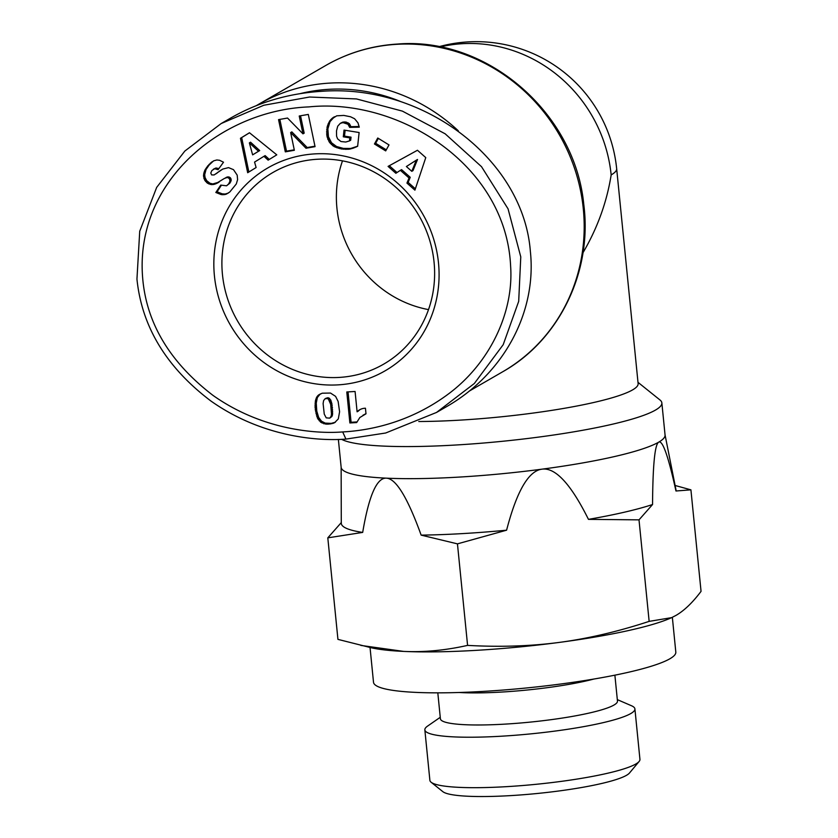 <?xml version="1.0" encoding="UTF-8"?>
<svg xmlns="http://www.w3.org/2000/svg" width="838" height="838" viewBox="0 0 838 838"><rect width="100%" height="100%" fill="white"/><g stroke="black" fill="none" stroke-linecap="round" stroke-linejoin="round"><path stroke-width="1.26" d="M418.78 421.514A141.056 19.389 -5.7 0 0 458.805 420.205A141.056 19.389 -5.7 0 0 638.127 383.668L616.663 168.71A141.056 141.056 0 0 0 438.798 46.739M341.579 439.311A162.761 22.375 -5.7 0 0 454.95 445.062A162.761 22.375 -5.7 0 0 661.852 402.9A162.761 22.375 -5.7 0 0 659.977 399.967L637.99 382.327M338.363 439.405L341.15 467.311A162.761 22.375 -5.7 0 0 386.37 478.163A162.761 22.375 -5.7 0 0 458.145 477.147A162.761 22.375 -5.7 0 0 541.976 469.165C555.385 467.3 570.877 484.039 588.454 519.361L639.006 519.853L649.146 621.377L671.636 617.637L675.994 615.396C684.196 610.661 692.555 602.648 701.05 591.356L690.921 489.842L675.962 490.995C668.284 456.123 662.533 439.845 658.71 442.15A162.761 22.375 -5.7 0 0 665.058 434.985L661.852 402.9M458.313 130.801A176.86 167.621 -120 0 0 329.743 83.098A176.86 167.621 -120 0 0 258.596 104.321A176.86 167.621 -120 0 0 256.491 105.557M339.149 377.425A110.679 104.886 60 0 1 227.465 298.391A110.679 104.886 60 0 1 272.853 172.534A110.679 104.886 60 0 1 317.372 159.251A110.679 104.886 60 0 1 429.056 238.285A110.679 104.886 60 0 1 383.668 364.142A110.679 104.886 60 0 1 339.149 377.425M428.511 309.61A110.679 104.886 60 0 1 342.491 160.865M314.931 153.878A117.184 111.056 60 0 1 438.494 262.902A117.184 111.056 60 0 1 337.986 384.872A117.184 111.056 60 0 1 214.423 275.859A117.184 111.056 60 0 1 314.931 153.878M345.937 439.102L385.679 433.005L436.546 412.432L474.35 383.479L503.209 344.669L518.691 301.345L520.775 256.899L508.058 208.851L481.536 166.699L445.156 133.808L402.387 111.119L356.454 98.926L309.557 97.019L263.781 105.263L221.18 123.542L184.852 151.039L156.685 187.377L139.726 231.267L136.95 279.085C141.821 326.799 166.479 367.442 210.925 401.025C261.885 436.986 317.623 441.291 345.937 439.102L342.69 431.937C367.065 430.659 407.53 423.735 446.644 395.274C489.717 364.184 513.872 312.438 510.625 266.243C506.079 165.055 399.014 97.627 308.803 106.908C225.013 110.176 140.554 176.064 142.156 268.16C143.162 317.55 166.793 359.973 213.051 395.431C261.728 429.821 315.444 434.063 342.69 431.937M436.546 412.443L446.141 406.891C503.47 374.23 536.928 312.459 530.36 251.348C523.383 159.765 423.766 83.486 321.373 91.332C288.471 93.385 258.261 102.278 230.764 118.001L221.18 123.542M300.182 93.626A171.434 162.478 60 0 1 328.779 89.32A171.434 162.478 60 0 1 400.355 101.44M360.853 645.417L403.665 651.409C424.143 652.362 445.46 650.351 467.583 645.386C500.014 647.198 530.58 646.203 559.26 642.411A162.761 22.375 174.3 0 1 475.439 650.393A162.761 22.375 174.3 0 1 403.665 651.409A162.761 22.375 174.3 0 1 371.517 647.826L337.934 639.373L327.805 537.849L362.686 532.413C368.888 495.708 376.775 477.629 386.37 478.163C395.945 478.519 407.54 497.51 421.147 535.126A168.187 23.118 174.3 0 0 462.199 533.617A168.187 23.118 174.3 0 0 506.592 530.192C516.753 491.194 528.548 470.851 541.976 469.165A162.761 22.375 -5.7 0 0 658.71 442.15C654.855 444.287 652.812 465.08 652.551 504.528L639.006 519.853M672.348 617.313L675.816 652.09A151.908 20.877 174.3 0 1 482.709 691.434A151.908 20.877 174.3 0 1 373.507 682.258L370.04 647.491M467.583 645.386L457.454 543.862L421.147 535.126M437.813 692.848L440.4 718.784A88.975 12.224 -5.7 0 0 504.361 724.158A88.975 12.224 -5.7 0 0 617.47 701.113L614.883 675.177M617.323 699.625L631.485 705.743A105.557 14.508 174.3 0 1 634.911 708.906A105.557 14.508 174.3 0 1 500.726 736.246A105.557 14.508 174.3 0 1 424.845 729.867A105.557 14.508 174.3 0 1 427.579 726.096L440.254 717.307M459.245 692.492A88.975 12.224 -5.7 0 0 501.155 692.083A88.975 12.224 -5.7 0 0 593.796 679.063M634.911 708.906L639.939 759.354A105.557 14.508 174.3 0 1 639.122 761.459A105.557 14.508 174.3 0 1 505.754 786.704A105.557 14.508 174.3 0 1 431.099 782.221A105.557 14.508 174.3 0 1 429.884 780.325L424.845 729.867M431.099 782.221L442.831 791.648A94.704 13.02 -5.7 0 0 509.818 795.66A94.704 13.02 -5.7 0 0 629.485 773.013L639.122 761.459M671.636 617.637L670.966 617.941A162.761 22.375 174.3 0 1 559.26 642.411C587.951 638.619 617.91 631.611 649.146 621.377M506.592 530.192L457.454 543.862M675.114 485.485L690.921 489.842M665.037 434.838L675.962 489.748A168.187 23.118 174.3 0 1 675.962 490.995M652.551 504.528A168.187 23.118 174.3 0 1 588.454 519.361M327.805 537.849L341.349 522.524M362.686 532.413A168.187 23.118 174.3 0 1 341.286 523.153L341.139 467.164M357.103 411.804A12.759 12.099 60 0 1 359.67 409.782A12.759 12.099 60 0 1 365.441 408.232L365.997 413.804L359.827 417.534L356.663 422.572L349.875 422.96L346.785 391.964L355.082 391.482L357.103 411.804L358.308 411.102A12.759 12.099 -120 0 1 360.277 409.447M348.042 391.891L351.08 422.268L356.936 421.933M349.875 422.96L351.08 422.268M362.948 415.25L365.976 413.658M364.394 414.527L365.588 413.825M317.476 418.152L315.088 407.373L315.423 400.753L316.68 397.16L318.409 395.086L322.201 393.2L330.507 393.053L335.588 396.364L338.133 401.444L339.589 411.751L338.301 418.927L334.509 422.771L326.935 424.227L320.849 422.31L317.476 418.152L318.681 417.46L321.562 421.231L325.228 423.117L331.272 423.379L335.368 422.226M318.199 419.482L319.404 418.791M319.194 420.781L320.399 420.089M320.357 421.923L321.562 421.231M320.849 422.31L322.043 421.619M322.159 423.106L323.353 422.415M323.698 423.724L324.893 423.033M324.023 423.808L325.228 423.117M325.385 424.091L326.59 423.4M326.935 424.227L328.129 423.536M328.674 424.185L329.868 423.494M330.067 424.07L331.272 423.379M331.701 423.766L332.896 423.075M333.189 423.347L334.393 422.656M320.273 393.923L317.361 397.537L316.261 403.099L316.774 411.133L318.681 417.46M318.409 395.086L319.613 394.394M317.487 395.997L318.691 395.295M316.754 397.055L317.948 396.364M316.68 397.16L317.874 396.468M316.156 398.239L317.361 397.537M315.758 399.443L316.953 398.752M315.423 400.753L316.617 400.061M315.203 402.23L316.408 401.538M315.057 403.801L316.261 403.099M315.025 405.529L316.23 404.838M315.088 407.373L316.293 406.681M315.245 409.342L316.45 408.651M315.339 410.232L316.534 409.541M315.58 411.825L316.774 411.133M315.916 413.385L317.11 412.694M316.314 414.904L317.508 414.213M316.785 416.402L317.979 415.711M316.837 416.601L318.042 415.91M326.15 398.176L328.37 397.799L329.606 398.438L331.89 403.633L332.55 414.548L331.9 416.486L329.743 418.152L331.125 416.235L331.471 413.972L330.685 404.335L328.412 399.129L327.176 398.49L324.945 398.867L326.15 398.176M326.338 398.438L327.543 397.746M327.176 398.49L328.37 397.799M328.412 399.129L329.606 398.438M329.428 400.407L330.622 399.716M329.502 400.522L330.696 399.831M329.942 401.496L331.136 400.805M330.35 402.764L331.544 402.072M330.685 404.335L331.89 403.633M330.989 406.168L332.194 405.477M331.24 408.295L332.445 407.603M331.261 408.483L332.466 407.792M331.429 410.599L332.634 409.908M331.492 412.422L332.696 411.73M331.471 413.972L332.665 413.281M331.356 415.25L332.55 414.548M331.125 416.235L332.33 415.543M330.696 417.177L331.9 416.486M324.945 398.867L323.594 400.637L323.112 403.56L324.254 414.119L326.223 417.858L329.743 418.152M263.949 156.308L254.563 162.069L256.114 167.537L247.681 172.722L240.464 138.291L249.473 132.75L276.781 154.841L268.139 160.152L263.949 156.308L265.143 155.617L269.312 159.429M249.504 132.781L241.669 137.6L248.865 171.989M240.464 138.291L241.669 137.6M250.552 142.198L259.696 150.568L252.636 154.862L258.502 151.259L249.357 142.889L250.552 142.198M258.502 151.259L259.696 150.568M249.357 142.889L252.636 154.862M343.831 115.424L350.556 116.775L354.6 118.745L357.973 122.84L359.272 127.177L349.656 127.376L348 124.254L342.993 122.62L340.301 123.343L337.735 126.171L336.499 130.896L336.572 136.175L337.609 138.878L340.982 141.538L345.738 142.031L349.509 140.91L349.834 137.861L343.297 136.814L344.03 130.089L359.125 132.519L357.637 146.294L349.54 149.154L341.506 148.986L334.1 146.577L329.418 142.271L326.893 135.976L327.239 126.433L330.738 119.593L336.708 115.822L343.831 115.424M334.477 116.744L330.025 121.615L327.868 128.905L328.423 136.73L331.534 142.774L336.562 146.524L343.339 148.399L350.745 148.462L357.648 146.179M332.875 117.687L334.079 116.995M331.754 118.577L332.958 117.886M330.738 119.593L331.932 118.902M329.816 120.745L331.01 120.054M329.544 121.112L330.748 120.41M328.831 122.306L330.025 121.615M328.192 123.605L329.386 122.914M327.668 124.977L328.863 124.275M327.239 126.433L328.444 125.742M326.904 127.973L328.098 127.282M326.673 129.597L327.868 128.905M326.652 129.733L327.857 129.042M326.558 131.367L327.752 130.676M326.558 132.949L327.752 132.257M326.652 134.478L327.857 133.787M326.893 135.976L328.087 135.285M327.229 137.422L328.423 136.73M327.679 138.836L328.884 138.144M327.951 139.537L329.145 138.846M328.632 140.962L329.826 140.271M329.418 142.271L330.622 141.58M330.34 143.466L331.534 142.774M331.377 144.565L332.571 143.874M332.539 145.55L333.734 144.848M332.958 145.843L334.163 145.152M334.1 146.577L335.294 145.875M335.357 147.226L336.562 146.524M336.719 147.771L337.924 147.079M338.206 148.263L339.411 147.572M339.799 148.672L340.993 147.98M341.506 148.986L342.711 148.295M342.145 149.091L343.339 148.399M343.779 149.279L344.973 148.577M345.34 149.394L346.534 148.703M346.817 149.394L348.021 148.703M348.21 149.332L349.415 148.64M349.54 149.154L350.745 148.462M350.535 148.965L351.73 148.274M351.803 148.651L352.997 147.959M353.154 148.232L354.359 147.53M354.579 147.687L355.783 146.985M356.077 147.048L357.271 146.357M345.13 130.267L344.502 136.123L351.028 137.17L350.703 140.218L349.509 140.91M343.297 136.814L344.502 136.123M349.834 137.861L351.028 137.17M340.301 123.343L342.784 122.118L345.738 122.013L349.205 123.563L350.86 126.674L359.146 126.507M341.59 122.819L342.784 122.118M342.993 122.62L344.198 121.919M344.544 122.715L345.738 122.013M345.413 122.893L346.618 122.201M346.838 123.448L348.032 122.757M348 124.254L349.205 123.563M348.346 124.6L349.54 123.909M349.163 125.857L350.357 125.166M349.656 127.376L350.86 126.674M409.038 177.981L400.375 170.324L395.861 173.288L388.078 166.395L417.46 150.264L425.767 157.607L414.915 190.153L406.943 183.093L409.038 177.981L410.232 177.289L408.148 182.401L415.376 188.801M406.943 183.093L408.148 182.401M389.303 165.725L397.003 172.544M400.375 170.324L401.58 169.632L410.232 177.289M417.523 159.471L412.987 170.627L411.793 171.319L416.329 160.173L417.523 159.471M416.329 160.173L406.378 166.532L411.793 171.319M374.45 143.989L377.749 138.008L389 144.922L385.69 150.903L374.45 143.989L375.644 143.298L386.287 149.834M378.367 138.385L375.644 143.298M299.229 116.011L308.3 114.418L315.057 146.65L305.996 148.242L290.65 132.572L294.358 150.274L285.308 151.856L278.551 119.625L287.528 118.053L302.968 133.839L299.229 116.011M300.528 115.78L304.173 133.148L302.968 133.839M279.85 119.405L286.512 151.165L294.264 149.813M285.308 151.856L286.512 151.165M290.65 132.572L291.844 131.88L307.19 147.54L314.962 146.179M305.996 148.242L307.19 147.54M224.406 178.431L228.858 176.902L224.406 178.431L215.083 184.109L211.595 184.632L207.51 183.239L204.671 180.128L203.487 175.341L204.849 170.208L207.887 165.756L209.081 165.065L206.043 169.517L204.682 174.65L205.059 177.509L206.714 180.704L210.024 183.281L212.8 183.941L219.106 182.097M207.499 166.217L208.704 165.526M206.462 167.61L207.656 166.909M205.572 168.93L206.766 168.239M204.849 170.208L206.043 169.517M204.294 171.434L205.488 170.732M203.906 172.607L205.101 171.905M203.634 173.78L204.839 173.089M203.487 175.341L204.682 174.65M203.55 176.818L204.755 176.116M203.864 178.201L205.059 177.509M204.032 178.704L205.237 178.012M204.671 180.128L205.865 179.437M205.509 181.396L206.714 180.704M206.567 182.495L207.761 181.804M207.51 183.239L208.714 182.548M208.819 183.972L210.024 183.281M210.17 184.444L211.365 183.752M211.595 184.632L212.8 183.941M213.082 184.58L214.277 183.878M213.931 184.433L215.125 183.732M215.083 184.109L216.277 183.407M216.309 183.627L217.503 182.925M217.597 182.977L218.791 182.275M225.579 177.824L226.784 177.132M226.511 177.551L227.716 176.86M227.664 177.593L229.057 178.368L230.251 177.677L228.858 176.902M229.989 180.673L231.162 180.453L229.895 183.155L228.69 183.847L229.968 181.144L229.633 179.164L230.838 178.473L230.251 177.677M229.633 179.164L229.057 178.368M231.183 179.971L230.838 178.473M229.968 181.144L231.162 180.453M229.57 182.485L230.764 181.794M228.69 183.847L226.553 185.806L220.75 185.093L215.837 192.489L217.042 191.797L221.263 185.449M229.895 183.155L226.553 185.806M207.887 165.756L213.711 160.823L216.833 159.974L219.566 160.278L223.505 162.216L218.079 169.685L214.675 168.721L211.857 170.554L210.788 173.037L211.616 174.912L214.109 174.953L222.73 169.077L228.533 167.621L233.498 169.664L237.185 175.132L237.604 179.636L236.285 183.993L229.759 192.017L226.281 194.165L222.489 194.709L221.043 194.531L222.248 193.84L217.042 191.797M221.043 194.531L215.837 192.489M222.248 193.84L225.139 194.028L228.355 193.065M222.489 194.709L223.683 194.018M223.935 194.73L225.139 194.028M225.181 194.531L226.375 193.84M226.281 194.165L227.486 193.473M222.761 169.067L214.109 174.953M220.415 170.481L221.609 169.789M219.095 171.381L220.3 170.69M217.671 172.408L218.875 171.717M215.513 174.053L216.707 173.361M213.439 169.171L215.869 168.029L218.77 168.742M214.675 168.721L215.869 168.029M215.198 168.689L216.403 167.998M216.581 168.941L217.775 168.249M213.449 160.959L209.081 165.065M211.386 162.268L212.59 161.577M210.223 163.253L211.417 162.562M209.039 164.416L210.233 163.724M582.976 252.751C597.431 228.114 606.827 202.168 611.164 174.922A141.056 133.682 -120 0 0 462.429 43.691A141.056 133.682 -120 0 0 439.992 46.98M611.164 174.922A141.056 19.389 -5.7 0 0 616.663 168.71M258.596 104.321L325.678 65.521A176.86 167.621 60 0 1 396.814 44.309A176.86 167.621 60 0 1 575.287 170.596A176.86 167.621 60 0 1 502.758 371.737L469.217 391.126M318.241 419.545L319.446 418.853M224.081 194.699L225.275 194.007M216.131 173.581L217.325 172.89M325.678 65.521C347.906 52.763 371.915 45.598 397.704 44.037C487.088 36.673 575.046 112.858 583.772 204.462C592.529 271.271 559.543 339.809 502.758 371.737"/></g></svg>

